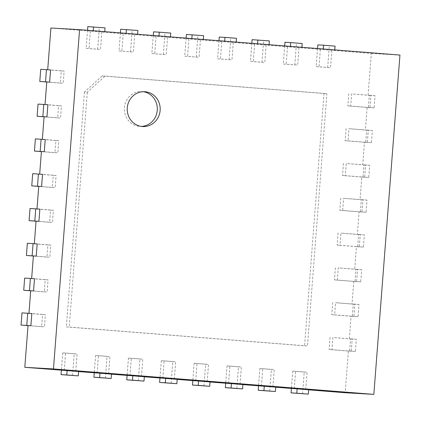 <?xml version="1.0" encoding="UTF-8"?>
<svg xmlns="http://www.w3.org/2000/svg" width="421" height="421" viewBox="0 0 421 421"><rect width="100%" height="100%" fill="white"/><g stroke="black" fill="none" stroke-linecap="round" stroke-linejoin="round"><path stroke-width="0.32" stroke-dasharray="2.1 1.58" d="M84.442 92.01L66.365 326.906L304.599 345.815L324.012 93.515L102.208 75.912L84.442 92.01L87.305 92.173L105.076 76.075L326.88 93.678L307.467 345.978L69.233 327.07L87.305 92.173M66.365 326.906L69.233 327.07M304.599 345.815L307.467 345.978M324.012 93.515L326.88 93.678M102.208 75.912L105.076 76.075M50.915 28.012L371.301 53.435L368.086 95.199L351.656 93.894L350.719 106.071L367.149 107.376L365.407 130L348.977 128.694L348.041 140.872L364.47 142.177L362.734 164.795L346.299 163.495L345.362 175.673L361.792 176.978L360.055 199.596L343.625 198.291L342.689 210.474L359.118 211.779L357.376 234.397L340.947 233.092L340.01 245.275L356.44 246.574L354.698 269.198L338.268 267.893L337.332 280.076L353.761 281.375L352.019 303.999L335.59 302.694L334.653 314.871L351.082 316.176L349.341 338.794L332.911 337.495L331.974 349.672L348.404 350.977L345.194 392.735M47.71 69.707L64.134 71.075L63.197 83.258L46.768 81.953M45.031 104.508L61.455 105.876L60.519 118.054L44.089 116.754M42.353 139.309L58.777 140.677L57.84 152.855L41.411 151.549M39.674 174.11L56.098 175.478L55.162 187.655L38.732 186.35M36.995 208.911L53.425 210.274L52.483 222.456L36.053 221.151M34.322 243.706L50.746 245.075L49.81 257.257L33.38 255.952M31.643 278.507L48.068 279.876L47.131 292.058L30.701 290.753M28.965 313.308L45.389 314.676L44.452 326.854L28.023 325.554M64.239 370.443L65.581 353.04L77.08 353.956L75.743 371.354L78.601 371.58M97.098 373.048L98.44 355.65L109.939 356.561L108.602 373.964L111.46 374.19M129.963 375.658L131.299 358.255L142.798 359.171L141.461 376.569L144.324 376.795M162.822 378.263L164.158 360.865L175.662 361.776L174.32 379.179L177.183 379.405M195.681 380.873L197.017 363.47L208.521 364.386L207.179 381.784L210.042 382.01M228.54 383.478L229.877 366.081L241.38 366.991L240.038 384.394L242.901 384.62M261.399 386.089L262.741 368.685L274.239 369.601L272.903 386.999L275.76 387.225M294.258 388.694L295.6 371.296L307.098 372.206L305.762 389.609L308.619 389.835M331.869 50.309L330.527 67.707L319.029 66.797L320.365 49.394M299.01 47.699L297.668 65.102L286.169 64.187L287.506 46.789M266.151 45.094L264.809 62.492L253.31 61.582L254.647 44.179M233.287 42.484L231.95 59.887L220.451 58.972L221.788 41.574M200.428 39.879L199.091 57.277L187.587 56.367L188.929 38.964M167.569 37.269L166.232 54.667L154.728 53.756L156.07 36.359M134.709 34.664L133.373 52.062L121.869 51.151L123.211 33.748M101.85 32.054L100.508 49.452L89.01 48.541L90.347 31.143M371.301 53.435L399.95 55.072M31.822 313.534L28.96 313.371M34.501 278.734L31.638 278.57M37.18 243.938L34.317 243.77M39.858 209.137L36.995 208.974M42.537 174.336L39.669 174.173M45.215 139.535L42.347 139.372M47.889 104.734L45.026 104.571M50.567 69.933L47.705 69.77M87.536 30.28L86.147 48.378L89.01 48.541M93.257 30.733L93.215 31.307M46.763 82.016L60.329 83.095L61.266 70.912L40.732 69.281M61.266 70.912L64.134 71.075M86.147 48.378L100.508 49.452M60.329 83.095L63.197 83.258M97.646 49.289L99.319 27.539L105.05 27.865M104.713 32.217L104.761 31.649M120.395 32.885L119.006 50.983L121.869 51.151M126.116 33.343L126.074 33.912M44.084 116.817L57.656 117.891L58.593 105.713L38.053 104.082M58.593 105.713L61.455 105.876M119.006 50.983L133.373 52.062M57.656 117.891L60.519 118.054M130.505 51.899L132.178 30.149L137.909 30.475M137.572 34.827L137.62 34.254M153.255 35.496L151.865 53.593L154.728 53.756M158.975 35.948L158.933 36.522M41.405 151.618L54.977 152.691L55.914 140.514L35.375 138.883M55.914 140.514L58.777 140.677M151.865 53.593L166.232 54.667M54.977 152.691L57.84 152.855M163.364 54.504L165.037 32.754L170.768 33.085M170.437 37.432L170.479 36.864M186.119 38.101L184.724 56.198L187.587 56.367M191.839 38.558L191.792 39.127M38.727 186.414L52.299 187.492L53.235 175.315L32.696 173.684M53.235 175.315L56.098 175.478M184.724 56.198L199.091 57.277M52.299 187.492L55.162 187.655M196.223 57.114L197.896 35.364L203.627 35.69M203.296 40.042L203.338 39.469M218.978 40.711L217.583 58.808L220.451 58.972M224.698 41.163L224.651 41.737M36.048 221.214L49.62 222.293L50.557 210.111L30.023 208.484M50.557 210.111L53.425 210.274M217.583 58.808L231.95 59.887M49.62 222.293L52.483 222.456M229.087 59.719L230.761 37.969L236.486 38.3M236.155 42.647L236.197 42.079M251.837 43.316L250.442 61.419L253.31 61.582M257.557 43.773L257.515 44.342M33.375 256.015L46.941 257.094L47.878 244.911L27.344 243.28M47.878 244.911L50.746 245.075M250.442 61.419L264.809 62.492M46.941 257.094L49.81 257.257M261.946 62.329L263.62 40.579L269.351 40.905M269.014 45.258L269.056 44.684M284.696 45.926L283.301 64.024L286.169 64.187M290.416 46.378L290.374 46.952M30.696 290.816L44.263 291.89L45.205 279.712L24.665 278.081M45.205 279.712L48.068 279.876M283.301 64.024L297.668 65.102M44.263 291.89L47.131 292.058M294.805 64.934L296.479 43.184L302.21 43.516M301.873 47.862L301.915 47.294M317.555 48.536L316.166 66.634L319.029 66.797M323.275 48.989L323.233 49.557M28.018 325.617L41.59 326.691L42.526 314.513L21.987 312.882M42.526 314.513L45.389 314.676M316.166 66.634L330.527 67.707M41.59 326.691L44.452 326.854M327.664 67.544L329.338 45.794L335.069 46.121M334.732 50.473L334.779 49.899M348.404 350.977L355.377 351.467L356.313 339.289L352.209 338.963L351.272 351.14M352.209 338.963L349.341 338.794M351.082 316.176L358.055 316.666L358.992 304.488L354.887 304.162L353.95 316.339M354.887 304.162L352.019 303.999M353.761 281.375L360.734 281.865L361.671 269.687L357.561 269.361L356.624 281.538M357.561 269.361L354.698 269.198M356.44 246.574L363.412 247.069L364.349 234.886L360.239 234.56L359.302 246.743M360.239 234.56L357.376 234.397M359.118 211.779L366.091 212.268L367.028 200.086L362.918 199.759L361.981 211.942M362.918 199.759L360.055 199.596M361.792 176.978L368.764 177.467L369.701 165.285L365.596 164.958L364.66 177.141M365.596 164.958L362.734 164.795M364.47 142.177L371.443 142.666L372.38 130.489L368.275 130.163L367.338 142.34M368.275 130.163L365.407 130M367.149 107.376L374.122 107.865L375.058 95.688L370.954 95.362L370.017 107.539M370.954 95.362L368.086 95.199M78.606 371.517L75.743 371.354M111.465 374.127L108.602 373.964M144.324 376.732L141.461 376.569M177.188 379.342L174.32 379.179M210.047 381.947L207.179 381.784M242.906 384.557L240.038 384.394M275.766 387.162L272.903 386.999M308.625 389.772L305.762 389.609M348.793 93.73L347.857 105.908L368.391 107.539L369.328 95.362L351.656 93.894M369.328 95.362L375.058 95.688M72.544 375.543L74.217 353.793L62.713 352.877L61.382 370.217M62.713 352.877L65.581 353.04M347.857 105.908L350.719 106.071M74.217 353.793L77.08 353.956M368.391 107.539L374.122 107.865M346.115 128.531L345.178 140.709L365.712 142.34L366.649 130.157L348.977 128.694M366.649 130.157L372.38 130.489M105.403 378.147L107.076 356.398L95.572 355.487L94.241 372.822M95.572 355.487L98.44 355.65M345.178 140.709L348.041 140.872M107.076 356.398L109.939 356.561M365.712 142.34L371.443 142.666M343.436 163.332L342.499 175.51L363.039 177.141L363.976 164.958L346.299 163.495M363.976 164.958L369.701 165.285M138.262 380.758L139.935 359.008L128.437 358.092L127.1 375.432M128.437 358.092L131.299 358.255M342.499 175.51L345.362 175.673M139.935 359.008L142.798 359.171M363.039 177.141L368.764 177.467M340.757 198.128L339.821 210.311L360.36 211.942L361.297 199.759L343.625 198.291M361.297 199.759L367.028 200.086M171.121 383.363L172.794 361.613L161.296 360.702L159.959 378.037M161.296 360.702L164.158 360.865M339.821 210.311L342.689 210.474M172.794 361.613L175.662 361.776M360.36 211.942L366.091 212.268M338.079 232.929L337.142 245.111L357.682 246.738L358.618 234.56L340.947 233.092M358.618 234.56L364.349 234.886M203.98 385.973L205.653 364.223L194.155 363.307L192.818 380.647M194.155 363.307L197.017 363.47M337.142 245.111L340.01 245.275M205.653 364.223L208.521 364.386M357.682 246.738L363.412 247.069M335.405 267.73L334.463 279.907L355.003 281.538L355.94 269.361L338.268 267.893M355.94 269.361L361.671 269.687M236.839 388.578L238.512 366.828L227.014 365.917L225.682 383.252M227.014 365.917L229.877 366.081M334.463 279.907L337.332 280.076M238.512 366.828L241.38 366.991M355.003 281.538L360.734 281.865M332.727 302.531L331.79 314.708L352.324 316.339L353.261 304.162L335.59 302.694M353.261 304.162L358.992 304.488M269.703 391.188L271.377 369.438L259.873 368.522L258.541 385.862M259.873 368.522L262.741 368.685M331.79 314.708L334.653 314.871M271.377 369.438L274.239 369.601M352.324 316.339L358.055 316.666M330.048 337.332L329.111 349.509L349.646 351.14L350.588 338.958L332.911 337.495M350.588 338.958L356.313 339.289M302.562 393.793L304.236 372.043L292.732 371.133L291.4 388.467M292.732 371.133L295.6 371.296M329.111 349.509L331.974 349.672M304.236 372.043L307.098 372.206M349.646 351.14L355.377 351.467M99.319 27.539L87.821 26.628M132.178 30.149L120.68 29.233M165.037 32.754L153.539 31.843M197.896 35.364L186.398 34.448M230.761 37.969L219.257 37.059M263.62 40.579L252.116 39.669M296.479 43.184L284.975 42.274M329.338 45.794L317.839 44.884M143.261 91.699A17.45 16.482 93.3 0 0 141.835 91.552A17.45 16.482 93.3 0 0 124.395 107.855A17.45 16.482 93.3 0 0 139.498 126.374A17.45 16.482 93.3 0 0 139.846 126.4A17.45 16.482 93.3 0 0 141.282 126.416M144.698 91.715L141.835 91.552M142.708 126.563L139.846 126.4"/><path stroke-width="0.63" d="M308.619 389.835L345.194 392.735L373.843 394.372L399.95 55.072L79.569 29.649L50.915 28.012L47.71 69.707M46.763 82.016L39.795 81.464L40.732 69.281L50.567 69.933L49.631 82.116L46.768 81.953L45.031 104.508M44.084 116.817L37.116 116.264L38.053 104.082L47.889 104.734L46.952 116.917L44.089 116.754L42.353 139.309M41.405 151.618L34.438 151.06L35.375 138.883L45.215 139.535L44.279 151.718L41.411 151.549L39.674 174.11M38.727 186.414L31.759 185.861L32.696 173.684L42.537 174.336L41.6 186.514L38.732 186.35L36.995 208.911M36.048 221.214L29.081 220.662L30.023 208.484L39.858 209.137L38.921 221.314L36.053 221.151L34.322 243.706M33.375 256.015L26.407 255.463L27.344 243.28L37.18 243.938L36.243 256.115L33.38 255.952L31.643 278.507M30.696 290.816L23.729 290.264L24.665 278.081L34.501 278.734L33.564 290.916L30.701 290.753L28.965 313.308M28.018 325.617L21.05 325.065L21.987 312.882L31.822 313.534L30.886 325.717L28.023 325.554L24.807 367.312L67.107 370.606L66.771 374.953L78.274 375.869L78.606 371.517L67.107 370.606M78.601 371.58L99.966 373.211L99.63 377.563L111.133 378.474L111.465 374.127L99.966 373.211M111.46 374.19L132.826 375.821L132.489 380.168L143.993 381.084L144.324 376.732L132.826 375.821M144.324 376.795L165.685 378.426L165.353 382.778L176.852 383.689L177.188 379.342L165.685 378.426M177.183 379.405L198.544 381.037L198.212 385.383L209.711 386.299L210.047 381.947L198.544 381.037M210.042 382.01L231.403 383.642L231.071 387.994L242.57 388.904L242.906 384.557L231.403 383.642M242.901 384.62L264.267 386.252L263.93 390.599L275.429 391.514L275.766 387.162L264.267 386.252M275.76 387.225L297.126 388.857L296.789 393.209L308.293 394.119L308.625 389.772L297.126 388.857M79.569 29.649L53.462 368.949L373.843 394.372M24.807 367.312L53.462 368.949M104.761 31.649L105.05 27.865L87.821 26.628L87.536 30.28M93.546 26.955L93.257 30.733M39.795 81.464L49.631 82.116M137.62 34.254L137.909 30.475L120.68 29.233L120.395 32.885M126.411 29.565L126.116 33.343M37.116 116.264L46.952 116.917M170.479 36.864L170.768 33.085L159.27 32.17L153.539 31.843L153.255 35.496M159.27 32.17L158.975 35.948M34.438 151.06L44.279 151.718M203.338 39.469L203.627 35.69L186.398 34.448L186.119 38.101M192.129 34.78L191.839 38.558M31.759 185.861L41.6 186.514M236.197 42.079L236.486 38.3L224.988 37.385L219.257 37.059L218.978 40.711M224.988 37.385L224.698 41.163M29.081 220.662L38.921 221.314M269.056 44.684L269.351 40.905L252.116 39.669L251.837 43.316M257.847 39.995L257.557 43.773M26.407 255.463L36.243 256.115M301.915 47.294L302.21 43.516L290.706 42.6L284.975 42.274L284.696 45.926M290.706 42.6L290.416 46.378M23.729 290.264L33.564 290.916M334.779 49.899L335.069 46.121L323.565 45.21L317.839 44.884L317.555 48.536M323.565 45.21L323.275 48.989M21.05 325.065L30.886 325.717M61.382 370.217L61.04 374.627L66.771 374.953M61.04 374.627L78.274 375.869M94.241 372.822L93.899 377.237L99.63 377.563M93.899 377.237L111.133 378.474M127.1 375.432L126.763 379.842L132.489 380.168M126.763 379.842L143.993 381.084M159.959 378.037L159.622 382.452L165.353 382.778M159.622 382.452L176.852 383.689M192.818 380.647L192.481 385.057L198.212 385.383M192.481 385.057L209.711 386.299M225.682 383.252L225.34 387.667L231.071 387.994M225.34 387.667L242.57 388.904M258.541 385.862L258.199 390.272L263.93 390.599M258.199 390.272L275.429 391.514M291.4 388.467L291.058 392.882L296.789 393.209M291.058 392.882L308.293 394.119M142.366 126.537A17.45 16.482 -86.7 0 1 127.263 108.018A17.45 16.482 -86.7 0 1 144.698 91.715A17.45 16.482 -86.7 0 1 160.159 110.076A17.45 16.482 -86.7 0 1 142.708 126.563A17.45 16.482 -86.7 0 1 142.366 126.537M46.463 69.607L45.526 81.79M27.718 313.208L26.781 325.391M43.784 104.408L42.847 116.591M30.396 278.407L29.459 290.59M41.105 139.209L40.169 151.392M33.075 243.612L32.133 255.789M38.427 174.01L37.49 186.187M35.748 208.811L34.811 220.988M141.282 126.416A17.45 16.482 93.3 0 0 157.291 109.913A17.45 16.482 93.3 0 0 143.261 91.699"/></g></svg>

